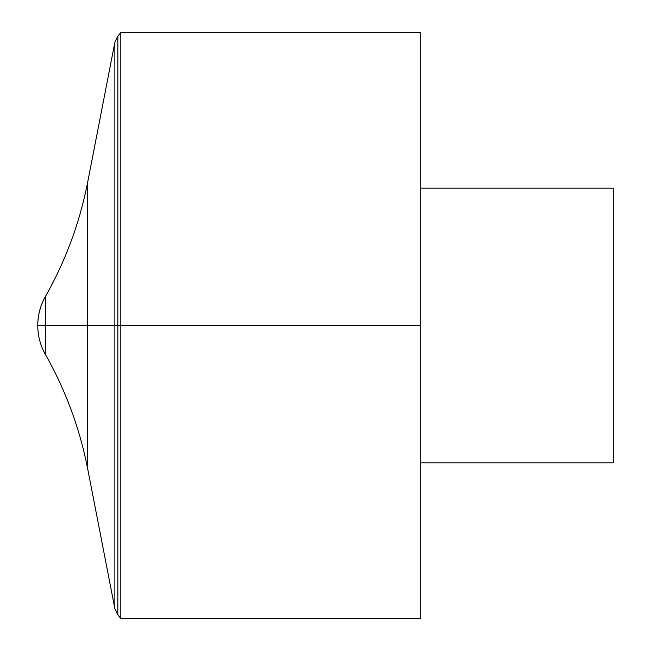 <?xml version="1.0" encoding="UTF-8"?>
<svg xmlns="http://www.w3.org/2000/svg" width="651" height="651" viewBox="0 0 651 651"><rect width="100%" height="100%" fill="white"/><g stroke="black" fill="none" stroke-linecap="round" stroke-linejoin="round"><path stroke-width="0.98" d="M120.826 32.55L120.826 618.45L420.286 618.45L420.286 32.55L120.826 32.55L117.831 36.114L114.869 42.339L114.869 608.661L114.869 42.339L87.722 181.963L87.722 469.037L114.869 608.661L117.831 614.886L117.831 36.114M420.286 188.18L613.25 188.18L613.25 462.82L420.286 462.82M45.375 354.396L45.375 296.604C40.338 305.579 37.799 315.206 37.75 325.5L420.286 325.5L37.75 325.5A58.59 58.59 0 0 0 45.375 354.396C65.686 390.323 79.804 428.537 87.722 469.037M117.831 614.886L120.826 618.45M87.722 181.963C79.804 222.463 65.686 260.677 45.375 296.604A58.59 58.59 0 0 0 37.75 325.5"/></g></svg>
